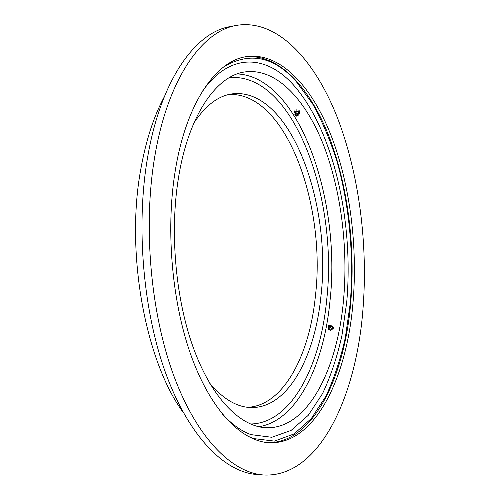 <?xml version="1.0" encoding="UTF-8"?>
<svg xmlns="http://www.w3.org/2000/svg" width="500" height="500" viewBox="0 0 500 500"><rect width="100%" height="100%" fill="white"/><g stroke="black" fill="none" stroke-linecap="round" stroke-linejoin="round"><path stroke-width="0.75" d="M178.331 178.781C188.287 115.237 216.456 75.775 244.669 71.969C275.875 67.475 305.206 98.981 323.156 144.088C341.037 189.7 348.3 247.531 343.506 300.225C337.512 368.663 308.012 429.1 266.312 427.762C241.225 426.825 213.194 400.062 194.55 351.056C175.975 302.106 169.438 234.056 178.331 178.781M228.837 94.494C286.075 91.556 326.35 205.394 315.4 296.087C309.637 354.681 283.75 405.363 247.869 407.319M209.688 383.2C223.194 399.087 236.956 407.2 250.975 407.544C288.044 408.494 315.181 356.406 320.962 295.9C332.081 203.244 289.969 86.356 231.894 93.9C218.019 95.938 205.344 105.662 193.863 123.069M183.406 412.681C145.6 361.887 125.162 252.706 140.838 169C145.95 140.456 153.737 116.45 164.2 96.988M362.831 310.956C355.906 396.987 319.337 477.625 263.819 475C232.781 473.044 197.556 439.281 174.056 376.45C150.644 313.744 142.812 226.163 154.8 156.356C167.9 78.075 202.556 30.913 236.462 25.381C277.319 18.6 314.544 60.031 336.944 116.531C359.263 173.844 368.3 245.181 362.831 310.956M263.819 475L257.275 474.544C225.975 472.569 190.5 438.913 166.875 376.356C143.331 313.919 135.512 226.756 147.631 157.231C160.881 79.275 195.831 32.219 230.025 26.625L236.462 25.381M244.688 56.95C278.556 52.894 309.869 87.675 328.938 136.269C347.925 185.444 355.606 247.175 350.631 303.669C344.375 376.975 313.312 442.975 268.156 442.663M175.138 171.475C185.987 103.031 216.088 60.994 246 56.706C279.988 51.581 311.625 86.219 330.9 135.019C350.1 184.412 357.912 246.663 352.938 303.606C346.7 377.731 315.144 444.431 269.488 442.75C242.65 441.538 212.488 412.537 192.381 359.106C172.35 305.756 165.381 231.456 175.138 171.475M224.156 66.575C249.919 51.569 273.944 56.556 296.238 81.55L312.575 103.812C322.287 121.375 330.538 140.931 337.312 162.488C349.55 206.7 354.044 256.431 350.238 303.375L345.381 337.388C340.556 359.031 334.05 378.656 325.85 396.256L311.356 418.481L294.056 433.944L274.444 441.106L253.294 438.544L246.612 435.6M202.419 91.3C230.344 51.569 266.681 55.175 293.387 84.875C333.825 130.3 353.938 222.369 346.688 302.562L341.863 335.962C337.075 357.2 330.625 376.431 322.512 393.663L308.188 415.375L291.106 430.412L271.781 437.281L250.987 434.625C241.181 431.056 231.525 424.081 222.037 413.694M328.512 327.875L328.288 329.025L330.169 330.194L332.512 328.963L333.006 329.544L333.462 327.144L330.881 325.506M330.169 330.194L330.662 330.775M331.319 326.213L331.719 326.381C332.619 328.331 331.894 329.269 329.544 329.2L328.956 328.206M332.512 328.963L332.975 326.562M329.212 325.213L330.594 325.281C331.413 327.069 330.75 327.925 328.6 327.863L328.162 327.35L328.325 325.962L329.212 325.213L329.9 325.306C330.444 326.481 330.006 327.044 328.587 327.006L328.325 325.962M328.919 325.956L329.575 326.356L328.919 325.956M330.594 325.281L330.975 327.831L328.831 328.137L328.162 327.35M328.288 329.025L328.781 329.6M298.356 114.188L299.844 113.106L300.094 112.044L298.956 110.3L298.7 111.363L295.956 110.794L294.363 111.962L295.294 113.362M295.387 113.263L295.262 112.356L297.275 111.406L298.819 113.212L298.3 113.963M299.844 113.106L298.7 111.363M295.338 115.575L294.875 114.494L295.763 112.975L296.956 112.85L298.1 113.537L298.194 115.294L296.281 116.181L295.338 115.575L296.494 114.831L297.294 116.05M294.875 114.494L296.725 113.725L298.194 115.294M295.912 115.412L296.863 115.606L295.912 115.412M295.956 110.794L296.212 109.731M294.363 111.962L294.625 110.9M250.362 423.988C291.369 423.738 320.506 365.8 326.681 299.956C338.438 199.375 293.681 71.706 229.288 77.65M237.225 73.919C299.931 76.912 341.213 201.569 330.025 300.631C324.038 364.338 297.4 420.938 258.688 426.731"/></g></svg>
